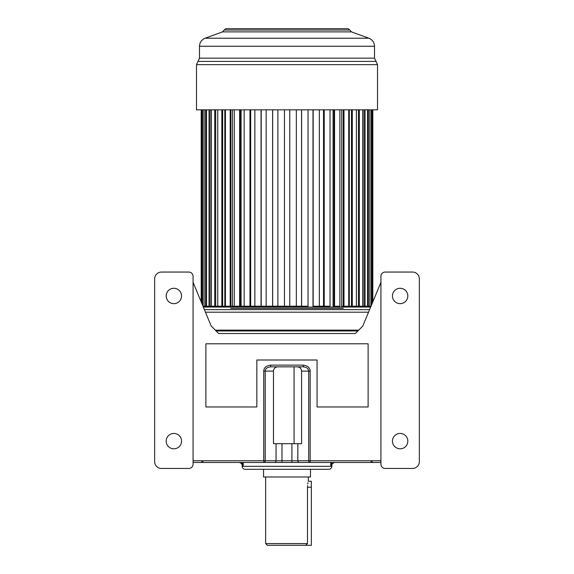 <?xml version="1.0" encoding="UTF-8"?>
<svg xmlns="http://www.w3.org/2000/svg" width="574" height="574" viewBox="0 0 574 574"><rect width="100%" height="100%" fill="white"/><g stroke="black" fill="none" stroke-linecap="round" stroke-linejoin="round"><path stroke-width="0.86" d="M380.928 462.472L193.072 462.472M309.522 462.472L310.161 462.472A1.708 1.478 -90 0 1 308.683 460.764L281.978 460.764L281.978 462.472L264.377 462.472M273.741 462.472L278.031 462.472M334.599 462.472L331.815 463.849A2.561 1.521 -141.9 0 0 331.65 462.472L330.76 465.464L331.829 465.464L331.829 466.318L242.171 466.318L242.171 465.464L243.24 465.464L242.185 463.849L239.401 462.472M331.815 463.849L330.76 465.464L330.76 462.472M243.24 462.472L243.24 465.464L242.35 462.472M242.185 463.849A2.561 1.521 -38.1 0 1 242.35 462.486M331.829 466.318A2.992 2.992 0 0 1 328.837 469.302L245.163 469.302A2.992 2.992 0 0 1 242.171 466.318M319.022 469.302L310.484 469.302L310.484 476.987L263.516 476.987L263.516 469.302L254.978 469.302L319.022 469.302M307.556 485.59L307.492 487.233C308.425 479.527 308.425 479.527 307.492 487.233L307.492 543.592L305.705 545.3L267.362 545.3L311.338 545.3L311.338 481.256L308.346 481.256L308.346 476.987M290.846 545.3L283.154 545.3M307.75 483.997L307.987 482.712M281.978 443.688L281.978 460.764L265.217 460.764A1.708 1.478 -90 0 1 263.739 462.472L263.739 460.764L193.072 460.764M263.739 371.105L265.217 371.105L265.217 460.764L263.739 460.764L263.739 371.105C263.882 367.719 266.178 365.724 270.641 365.129L270.641 366.836L303.259 366.836C306.76 367.26 308.568 368.68 308.683 371.105L308.683 460.764L310.161 460.764L310.161 462.472L291.922 462.472L291.922 443.688M270.641 365.129L303.259 365.129C307.707 365.717 310.01 367.712 310.161 371.105L310.161 460.764L380.928 460.764M380.928 282.3L362.811 326.032L355.313 333.537L218.687 333.537L211.189 326.032L193.072 282.3M256.836 406.973L205.879 406.973L205.879 343.783L368.121 343.783L368.121 406.973L317.063 406.973L317.063 360.006L256.836 360.006L256.836 406.973L205.879 406.973M317.063 406.973L368.121 406.973M218.687 333.537L355.313 333.537M392.458 295.969A7.684 7.684 0 0 1 400.143 288.284A7.684 7.684 0 0 1 407.827 295.969A7.684 7.684 0 0 1 400.143 303.653A7.684 7.684 0 0 1 392.458 295.969M188.803 468.449A4.269 4.269 0 0 0 193.072 464.179L193.072 276.324A4.269 4.269 0 0 0 188.803 272.054L161.481 272.054A6.831 6.831 0 0 0 154.65 278.885L154.65 461.618A6.831 6.831 0 0 0 161.481 468.449L188.803 468.449M166.173 295.969A7.684 7.684 0 0 1 173.857 288.284A7.684 7.684 0 0 1 181.542 295.969A7.684 7.684 0 0 1 173.857 303.653A7.684 7.684 0 0 1 166.173 295.969M166.173 441.126A7.684 7.684 0 0 1 173.857 433.442A7.684 7.684 0 0 1 181.542 441.126A7.684 7.684 0 0 1 173.857 448.811A7.684 7.684 0 0 1 166.173 441.126M380.928 464.179A4.269 4.269 0 0 0 385.197 468.449L412.519 468.449A6.831 6.831 0 0 0 419.35 461.618L419.35 278.885A6.831 6.831 0 0 0 412.519 272.054L385.197 272.054A4.269 4.269 0 0 0 380.928 276.324L380.928 464.179M392.458 441.126A7.684 7.684 0 0 1 400.143 433.442A7.684 7.684 0 0 1 407.827 441.126A7.684 7.684 0 0 1 400.143 448.811A7.684 7.684 0 0 1 392.458 441.126M303.259 365.129L303.259 366.836L297.124 366.836C299.836 367.016 301.321 368.443 301.587 371.105L301.587 443.688L294.067 443.688L294.067 366.836M273.475 371.105L265.217 371.105C265.324 368.687 267.132 367.267 270.641 366.836L277.981 366.836C275.247 367.016 273.748 368.436 273.475 371.105L273.475 443.688L294.067 443.688M202.974 306.215L225.431 306.215L224.821 306.215L224.821 109.821M225.431 109.821L225.431 306.215L234.292 306.215L232.434 306.215L232.434 109.821M234.292 109.821L234.292 306.215L244.165 306.215L241.102 306.215L241.102 109.821M244.165 109.821L244.165 306.215L254.863 306.215L250.651 306.215L250.651 109.821M261.22 306.215L266.171 306.215L261.213 306.215L261.22 109.821L261.213 306.215L254.863 306.215L254.863 109.821M266.171 109.821L266.171 306.215L277.888 306.215L272.664 306.215L272.664 109.821M284.453 306.215L289.777 306.215L284.446 306.215L284.453 109.821L284.446 306.215L277.888 306.215L277.888 109.821M296.335 109.821L296.335 306.215L301.558 306.215L289.777 306.215L289.777 109.821L289.777 306.215M308.044 109.821L308.044 306.215L301.558 306.215L301.558 109.821M319.345 109.821L319.345 306.215L323.535 306.215L312.995 306.215L312.995 109.821L313.002 306.215M330.028 109.821L330.028 306.215L323.535 306.215L323.535 109.821M339.887 109.821L339.887 306.215L333.071 306.215L333.071 109.821M348.727 109.821L348.727 306.215L341.717 306.215L341.717 109.821M206.733 306.215L206.733 307.068L367.267 307.068L367.267 306.215M203.332 307.068L370.668 307.068M204.394 309.63L369.606 309.63M215.272 330.122L358.728 330.122M349.315 109.821L349.315 306.215L371.026 306.215M201.187 301.888L201.187 109.821L201.194 301.91M201.438 109.821L201.438 302.498M202.192 109.821L202.192 304.32M203.174 109.821L203.174 306.215M204.825 109.821L204.825 306.215M205.973 109.821L205.973 306.215M206.518 109.821L206.518 306.215M209.036 109.821L209.036 306.215M210.091 109.821L210.091 306.215M211.411 109.821L211.411 306.215M214.741 109.821L214.741 306.215M215.688 109.821L215.688 306.215M217.754 109.821L217.754 306.215M221.837 109.821L221.837 306.215M222.655 109.821L222.655 306.215M230.188 109.821L230.188 306.215M230.856 109.821L230.856 306.215M239.631 109.821L239.631 306.215M240.14 109.821L240.14 306.215M249.984 109.821L249.984 306.215M250.321 109.821L250.321 306.215M261.048 109.821L261.048 306.215M272.607 109.821L272.607 306.215M301.615 109.821L301.615 306.215M313.167 109.821L313.167 306.215M323.88 109.821L323.88 306.215M324.224 109.821L324.224 306.215M334.046 109.821L334.046 306.215M334.556 109.821L334.556 306.215M343.309 109.821L343.309 306.215M343.984 109.821L343.984 306.215M351.489 109.821L351.489 306.215M352.307 109.821L352.307 306.215M356.375 109.821L356.375 306.215M358.434 109.821L358.434 306.215M359.381 109.821L359.381 306.215M362.696 109.821L362.696 306.215M364.002 109.821L364.002 306.215M365.064 109.821L365.064 306.215M367.561 109.821L367.561 306.215M368.092 109.821L368.092 306.215M369.24 109.821L369.24 306.215M370.876 109.821L370.876 306.215M371.837 109.821L371.837 304.242M372.576 109.821L372.576 302.455M372.806 109.821L372.806 301.902L372.813 109.821M287 28.7L348.16 28.7L349.824 30.035L224.176 30.035L225.84 28.7L287 28.7L227.734 28.7M377.513 64.654L377.513 109.821L196.487 109.821L196.487 64.654L377.513 64.654L374.521 58.168L199.479 58.168L199.479 46.25L374.521 46.25C374.327 42.404 372.454 39.728 368.903 38.228L205.097 38.228L222.554 31.879L351.446 31.879L368.903 38.228M307.492 543.592L265.654 543.592L267.362 545.3M307.492 487.233L311.338 487.233M357.875 330.976L216.125 330.976M310.161 371.105L301.587 371.105M299.312 462.472A1.708 1.478 -90 0 1 297.834 460.764L297.834 443.688M274.58 462.472A1.708 1.478 -90 0 0 276.058 460.764L276.058 443.688M230.64 308.346L343.36 308.346M205.449 312.191L368.551 312.191M196.487 64.654L197.98 61.411L376.02 61.411M242.171 465.464C241.991 463.649 241.001 462.651 239.186 462.472M331.829 465.464C332.009 463.649 332.999 462.651 334.814 462.472M203.124 461.195L200.907 462.472M370.876 461.195L373.093 462.472M265.654 476.987L265.654 543.592M349.824 30.035L351.446 31.879M224.176 30.035L222.554 31.879M199.479 46.25C199.673 42.404 201.546 39.728 205.097 38.228M197.98 61.411L199.479 58.168M374.521 58.168L374.521 46.25"/></g></svg>
